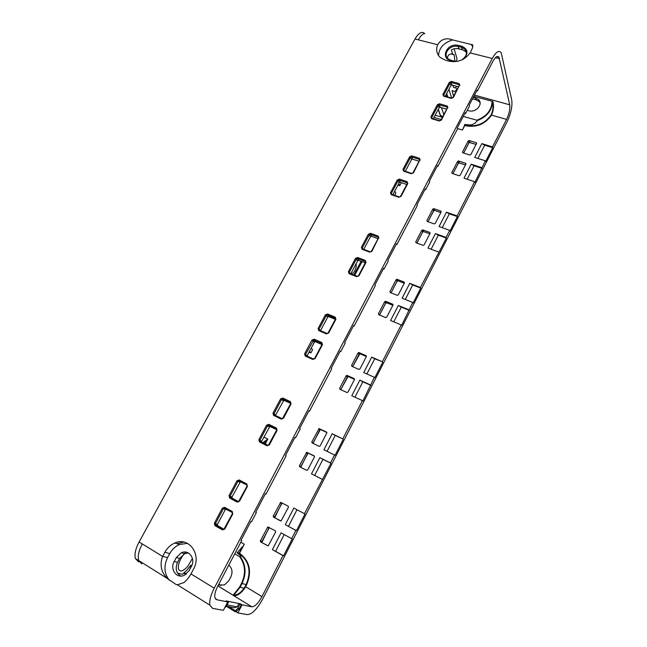 <?xml version="1.0" encoding="UTF-8"?>
<svg xmlns="http://www.w3.org/2000/svg" width="647" height="647" viewBox="0 0 647 647"><rect width="100%" height="100%" fill="white"/><g stroke="black" fill="none" stroke-linecap="round" stroke-linejoin="round"><path stroke-width="0.97" d="M398.77 183.57L399.781 185.689L401.334 182.672M399.781 185.689L397.978 185.066M394.654 195.337L395.835 193.121L394.799 191.035M309.452 351.434L310.9 352.906L312.614 349.679L311.175 348.191M310.9 352.906L309.096 352.105M260.102 441.327L262.278 442.435M262.763 442.677L267.793 439.111L265.238 443.931M305.481 354.629L304.591 353.885L305.214 356.044L312.833 359.457L315.089 358.575L322.465 344.657L321.818 342.506L314.191 339.182L311.959 340.063L304.591 353.885M393.214 194.027L393.708 195.014M446.293 109.036L446.47 109.586M350.949 273.455C352.073 274.085 353.367 273.139 354.823 270.616C356.149 267.898 356.554 265.658 356.036 263.895M445.791 96.419L445.548 95.667M441.48 107.661L443.834 114.576M440.243 115.287L442.799 116.533M178.119 544.046L177.949 543.294M456.135 86.156L455.981 87.79L453.636 87.58L452.803 85.25M183.869 542.057L176.971 543.698L183.708 542.057M182.745 552.279L182.349 553.015M177.585 573.137L182.454 574.318L186.878 570.185L190.833 565.203L191.463 565.373L189.086 570.719M192.418 558.434L187.67 566.473C183.052 571.43 179.971 572.263 178.435 568.956C177.828 564.677 179.68 559.704 183.999 554.018M184.355 553.597L185.786 552.101M451.671 98.061L448.905 89.359M453.547 96.241L452.051 90.588M455.981 87.79L456.653 89.982L454.42 91.526L452.35 90.677M450.466 86.423L450.822 85.76M446.373 94.114L447.255 96.84L446.373 94.114M138.66 561.976L135.377 558.539C134.309 554.261 135.555 548.745 139.097 542.008L415.018 38.998C418.819 32.633 422.095 30.878 424.828 33.741M244.299 544.2L239.099 553.039L239.552 553.266L244.299 544.2L240.813 542.226M233.575 594.625L239.641 586.966L240.11 587.193L233.939 594.989L233.947 595.677L233.252 595.329L233.575 594.625L233.939 594.989C237.101 595.232 240.53 592.976 244.218 588.204L246.167 584.573L242.027 583.513C246.41 574.01 245.989 565.3 240.749 557.358C240.199 556.703 243.248 557.625 237.053 552.861L242.415 546.707M240.749 557.358L234.724 553.856M180.731 576.048C176.081 572.902 175.022 568.349 177.537 562.38L179.648 558.45L184.686 553.686L188.455 552.999M241.04 540.188L241.687 540.56L217.74 586.247C215.354 590.962 214.392 594.73 214.853 597.553L216.664 599.704L227.728 601.936L226.054 600.893L240.425 603.821L238.88 603.578L239.875 604.177L237.732 608.326L234.91 611.561L236.034 611.763L239.244 608.617L241.38 604.484L239.875 604.177M476.693 90.855L477.357 91.033L493.022 61.141C495.521 56.718 497.503 55.424 498.983 57.268L509.731 104.814C510.248 108.931 509.205 113.791 506.577 119.396L492.48 146.901L481.845 143.602L474.72 157.423L485.355 160.804L474.882 182.43L474.639 181.702L457.106 215.92L446.462 212.208L439.07 226.531L449.714 230.332L446.082 237.425L446.365 238.088L420.421 287.494L409.769 283.337L402.111 298.194L412.754 302.448L401.585 325.473L401.229 324.923L382.345 361.762L371.71 357.128L363.751 372.551L374.395 377.29L362.854 401.067L362.425 400.63L342.813 438.884L332.186 433.749L323.929 449.762L334.548 455.011L330.48 462.953L330.965 463.301L304.462 513.71L293.851 508.065L285.287 524.668L295.889 530.435L291.676 538.668L292.226 538.902L283.564 555.797L282.998 555.595L261.97 596.615C258.282 603.263 254.91 606.66 251.853 606.813L242.067 604.832L240.425 603.821M233.947 595.677C237.214 595.919 240.781 593.517 244.647 588.479L245.634 586.7L261.97 596.615M233.252 595.329L217.942 585.85M228.812 565.13C232.216 568.244 232.888 572.183 230.833 576.954L228.917 580.61L224.566 584.896L218.362 585.058M186.166 542.744L186.263 543.245M447.805 96.993L446.689 93.524M463.301 116.403L476.879 120.205L477.316 120.585L474.874 123.351C472.512 123.933 473.701 125.744 464.95 124.459L462.435 130.031L464.772 125.567L464.53 124.766M506.577 119.396L491.534 115.142C484.886 124.442 475.966 127.92 464.772 125.567L465.177 125.178C476.111 127.313 484.781 123.868 491.178 114.843C493.054 110.459 493.483 106.197 492.464 102.064L492.424 101.328L473.806 96.363M476.378 99.856L479.112 101.514L478.578 99.557L473.369 97.196M478.578 99.557C483.535 104.159 475.755 113.104 468.84 110.734L467.263 110.281M454.922 61.23L454.137 54.72L452.536 53.903C449.584 53.733 447.845 55.116 447.312 58.06M466.438 52.755L465.46 51.428L462.265 49.649L458.885 48.768C456.361 48.177 453.854 48.565 451.363 49.932L452.536 53.903M456.386 61.352L456.984 58.618L454.145 48.808M187.525 543.359L179.534 544.483L174.763 543.019C188.746 536.339 202.018 554.511 193.437 569.32L190.994 573.905L214.23 588.212L492.254 58.481C496.006 51.841 498.974 49.908 501.182 52.682L511.761 100.075C512.521 106.27 510.944 113.549 507.03 121.911L262.593 599.227C257.094 609.175 252.023 614.31 247.38 614.618L237.894 612.919L236.034 611.763M226.353 606.223L234.529 607.784L237.182 606.862L238.88 603.578M226.248 601.014L228.634 601.904L227.21 601.613M224.598 607.945L226.418 606.166L228.634 601.904M141.839 563.925L138.571 560.496L138.223 556.218C138.563 552.473 139.922 548.381 142.316 543.941L162.607 556.428C159.494 565.082 161.192 572.506 167.702 578.725L176.154 584.54L177.448 584.831M415.018 38.998L437.639 44.724C435.763 49.754 436.644 54.008 440.292 57.494L445.629 60.268L449.05 61.182C457.68 62.743 464.716 59.985 470.143 52.908C473.321 47.061 473.685 44.263 471.226 44.497L472.795 46.77M169.32 580.246C164.152 573.598 163.594 566.028 167.622 557.536L162.607 556.428M162.72 556.218L164.872 552.239L169.749 553.597L167.622 557.536M174.763 543.019C170.582 544.831 167.282 547.904 164.872 552.239M418.31 39.855C420.21 36.45 422.151 34.323 424.133 33.474M282.998 555.595L272.403 549.651L281.073 532.845L291.676 538.668M322.117 479.273L311.498 473.855L319.861 457.647L330.48 462.953M362.425 400.63L351.79 395.746L359.837 380.145L370.472 384.925M401.229 324.923L390.586 320.532L398.334 305.505L408.985 309.8M438.609 251.998L427.966 248.068L435.439 233.583L446.082 237.425M474.639 181.702L464.004 178.192L471.21 164.225L481.845 167.646M260.385 540.852L260.652 541.943L268.214 545.874L275.654 531.923L275.379 530.831L267.826 526.973L260.385 540.852L261.922 541.434L262.221 542.582M426.866 220.554L432.843 209.054L433.813 208.666L440.882 211.132L441.149 211.957L435.172 223.514L434.186 223.902L427.19 221.411L426.866 220.554L427.255 221.428M451.784 172.603L452.124 173.428L459.111 175.733L460.09 175.337L465.913 164.071L465.751 163.335L458.586 160.998L457.615 161.394L451.784 172.603L452.067 173.412M415.762 241.905L416.07 242.771L423.081 245.367L424.068 244.97L430.109 233.292L429.802 232.427L422.79 229.895L421.804 230.283L415.762 241.905L416.215 242.827M339.659 388.329L339.958 389.308L346.946 392.519L347.957 392.131L354.459 379.554L354.152 378.576L347.172 375.438L346.161 375.818L339.659 388.329L340.751 389.672M392.883 305.279L386.671 302.788L385.669 301.324L384.682 301.712L378.414 313.771L379.174 314.879M378.414 313.771L378.73 314.693L385.717 317.58L386.72 317.192L392.988 305.069L392.664 304.155L385.677 301.324M462.5 151.996L468.258 140.909L469.229 140.512L476.435 142.801L476.556 143.488L470.798 154.633L469.827 155.029L462.831 152.813L462.5 151.996L462.742 152.773M389.931 291.619L396.126 279.698L397.007 279.278L404.108 282.043L404.432 282.949L398.228 294.927L397.234 295.315L390.246 292.525L389.931 291.619L390.57 292.654M311.83 441.877L319.076 428.597L326.5 432.026L326.792 433.045L320.119 445.961L319.092 446.341L312.121 442.896L311.83 441.877L313.027 443.341M299.424 465.751L306.702 452.326L314.167 455.86L314.458 456.895L307.705 469.957L306.678 470.337L299.707 466.786L299.424 465.751L300.774 466.624L300.709 467.304M351.612 365.345L358.042 352.971L359.036 352.591L366.032 355.632L366.339 356.594L359.91 369.025L358.899 369.413L351.911 366.307L351.612 365.345L352.72 366.598L359.077 354.354M273.252 516.104L273.527 517.179L281.057 520.997L288.441 507.199L288.158 506.124L280.636 502.379L273.252 516.104L274.724 516.775L275.007 517.899L280.782 521.037M237.174 552.409L239.552 553.266C249.734 560.909 252.095 571.414 246.628 584.791L246.167 584.573C251.554 571.455 249.232 561.119 239.22 553.573L237.053 552.861M477.357 91.033L477.098 90.087L469.156 105.235L469.423 106.165L465.517 113.613L465.242 112.691L457.203 128.025L457.494 128.923L437.93 166.247L437.598 165.397L429.333 181.16L429.673 181.985L425.613 189.733L425.265 188.924L416.894 204.889L417.258 205.673L396.878 244.534L396.482 243.806L387.868 260.223L388.289 260.935L384.051 269.006L383.631 268.311L374.904 284.939L375.349 285.61L354.119 326.104L353.634 325.498L344.657 342.611L345.158 343.193L340.743 351.612L340.241 351.046L331.143 368.386L331.668 368.927L309.525 411.16L308.959 410.691L299.593 428.549L300.176 428.993L295.574 437.776L294.975 437.348L285.489 455.439L286.103 455.844L266.087 494.033L265.424 493.693L255.67 512.295L256.349 512.594L255.694 512.238M256.349 512.594L251.554 521.741L250.866 521.45L240.983 540.302L241.687 540.56M465.517 113.613L464.861 113.419M437.93 166.247L437.267 166.036M425.613 189.733L424.95 189.522M396.878 244.534L396.223 244.299M384.051 269.006L383.396 268.756M354.119 326.104L353.464 325.829M340.743 351.612L340.087 351.329M309.525 411.16L308.87 410.853M295.574 437.776L294.919 437.453M223.967 529.246L217.651 525.671L217.392 524.466L214.359 523.18L214.901 525.631L222.463 529.909L224.776 529.06L232.791 513.936L232.224 511.494L224.655 507.313L222.366 508.162L214.359 523.18M226.102 509.011L225.342 509.521L217.392 524.466M419.102 161.24L412.584 159.17L411.516 159.623L405.313 171.285M446.705 109.157L440.178 107.297L439.119 107.75L433.247 118.781M406.793 184.476L400.267 182.325L399.199 182.778L392.842 194.715M321.971 344.56L315.477 341.737L314.377 342.174L307.058 355.939L305.546 354.459L314.191 339.182M365.248 262.884L358.592 260.369L357.654 260.854L350.795 273.738M458.545 86.811L452.01 85.04L450.959 85.493L445.233 96.257M378.066 238.686L371.475 236.284L370.472 236.753L363.776 249.346M290.721 403.388L283.855 400.283L275.662 414.945L273.002 413.15L273.6 415.414L281.202 419.119L283.483 418.245L291.069 403.914L290.454 401.666L282.844 398.042L280.588 398.916L273.002 413.15M276.722 429.648L269.88 426.47L261.631 441.311L258.889 439.637L259.471 441.941L267.065 445.783L269.354 444.918L277.045 430.392L276.439 428.104L268.845 424.351L266.572 425.216L258.889 439.637M335.332 319.343L328.547 316.577L327.738 317.07L320.516 330.649L318.122 328.498L318.761 330.617L326.387 333.892L328.636 333.011L335.914 319.27L335.259 317.167L327.625 313.965L325.401 314.846L318.122 328.498M246.733 484.926L240.377 481.805L231.99 497.017L229.054 495.602L229.612 498.012L237.182 502.145L239.487 501.288L247.397 486.366L246.814 483.972L239.236 479.937L236.956 480.786L229.054 495.602M238.452 501.587L232.265 498.206L231.99 497.017M191.342 566.497C195.871 558.725 188.811 549.093 181.403 552.74L176.332 557.536L174.205 561.491C169.563 569.303 176.841 579.227 184.419 575.199L189.207 570.5L191.342 566.497M295.889 530.435L296.439 530.677L304.996 513.985L304.462 513.71M242.067 604.832L237.894 612.919M214.23 588.212C210.647 595.289 209.199 600.942 209.895 605.171L212.677 608.382L223.377 610.307L227.728 601.936M477.866 158.426L484.66 145.235L492.691 147.678L492.48 146.901M492.691 147.678L485.573 161.564L485.355 160.804M442.224 227.655L449.333 213.842L457.372 216.608L457.106 215.92M457.372 216.608L449.988 231.003L449.714 230.332M405.257 299.448L412.705 284.979L420.744 288.085L420.421 287.494M420.744 288.085L413.093 303.014L412.754 302.448M366.898 373.95L374.71 358.786L382.345 361.762M382.741 362.255L374.799 377.759L374.395 377.29M327.067 451.315L335.259 435.407L342.813 438.884M343.274 439.273L335.025 455.375L334.548 455.011M237.182 606.862L227.081 604.896M240.385 603.886L241.38 604.484M218.856 584.12L221.007 585.656M477.316 120.585C486.819 116.808 491.874 110.637 492.464 102.064L492.949 101.668L492.424 101.328M491.178 114.843L491.534 115.142C493.524 110.483 494.001 105.995 492.949 101.668M239.244 608.617L237.732 608.326M226.418 606.166L225.609 606.013M190.994 573.905C188.681 577.868 186.296 580.771 183.845 582.615L177.399 584.799L176.154 584.54M437.639 44.724C441.205 39.079 446.22 37.477 452.682 39.912L471.226 44.497M438.488 55.472C439.111 47.846 443.842 42.653 452.682 39.912M179.534 544.483C175.386 546.27 172.126 549.311 169.749 553.597M284.211 534.568L275.582 551.317L283.564 555.797M275.582 551.317L272.403 549.651M296.439 530.677L285.287 524.668M296.989 509.739L288.449 526.334M330.965 463.301L322.958 459.313L314.644 475.456M322.958 459.313L319.861 457.647M335.259 435.407L332.186 433.749M370.885 385.386L362.862 381.795L354.936 397.185M362.862 381.795L359.837 380.145M374.71 358.786L371.71 357.128M409.325 310.366L401.294 307.155L393.732 321.834M401.294 307.155L398.334 305.505M412.705 284.979L409.769 283.337M446.365 238.088L438.326 235.217L431.112 249.232M438.326 235.217L435.439 233.583M449.333 213.842L446.462 212.208M482.072 168.39L474.041 165.85L467.15 179.227M474.041 165.85L471.21 164.225M484.66 145.235L481.845 143.602M434 117.366L441.197 119.549M363.104 259.576L362.619 260.482M362.005 261.647L354.758 275.298M267.793 439.111L263.887 437.081M435.132 115.239L442.378 117.325M265.585 441.141L264.34 443.478M362.207 259.229L361.722 260.134M361.099 261.307L353.86 274.943M440.623 115.886L438.318 109.254M216.664 599.704L215.435 598.928M251.853 606.813L217.918 585.907M183.594 573.032L185.786 574.399M186.409 573.929L184.169 572.611M239.641 586.966L241.557 583.287C246.022 573.509 245.407 564.694 239.713 556.824M457.348 128.47L462.435 130.031M492.06 101.911C491.453 110.443 486.39 116.541 476.879 120.205M475.602 97.826L476.152 99.784L473.014 98.902L472.828 98.231M473.248 98.967L472.536 98.781M458.885 48.768L458.238 46.455L456.321 46.18C448.961 45.63 442.92 54.599 447.918 58.715L450.619 60.131M499.524 58.707L495.359 57.712M465.929 50.644L465.201 50.474M463.414 50.045L456.968 48.493M509.731 104.814L474.469 95.101M228.836 606.7L235.306 610.703M139.097 542.008L142.316 543.941M470.143 52.908L492.254 58.481M447.401 107.992L441.432 120.075L439.264 120.989L431.606 118.7L430.886 116.929L437.404 104.693L438.254 105.324L439.37 104.854L439.556 103.771L437.404 104.693M447.959 107.758L447.214 105.995L439.556 103.771M407.286 183.691L407.812 183.546L401.027 196.356L398.827 197.262L391.176 194.634L390.481 192.733L397.266 180.003L398.14 180.618L399.272 180.149L399.45 179.098L397.266 180.003M407.812 183.546L407.1 181.661L399.45 179.098M459.297 85.541L453.418 97.454L451.258 98.376L443.599 96.185L442.872 94.446L449.317 82.355L450.142 82.994L451.258 82.517L451.452 81.433L449.317 82.355M459.863 85.291L459.111 83.56L451.452 81.433M419.668 160.327L413.498 172.814L411.306 173.728L403.655 171.196L402.952 169.344L409.656 156.76L410.522 157.383L411.646 156.914L411.824 155.854L409.656 156.76M420.202 160.157L419.482 158.313L411.824 155.854M378.422 238.177L371.936 251.271L369.712 252.168L362.069 249.281L361.398 247.3L368.386 234.198L369.283 234.804L370.424 234.335L370.577 233.3L368.386 234.198M378.916 238.088L378.228 236.115L370.577 233.3M365.531 262.504L366.016 262.439L358.948 275.792L356.715 276.69L349.081 273.681L348.418 271.659L355.486 258.396L356.392 258.994L349.331 272.25L348.418 271.659M366.016 262.439L365.337 260.434L357.694 257.498L355.486 258.396M246.628 584.791L245.634 586.7L245.181 586.481M244.647 588.479L240.11 587.193L242.027 583.513L241.557 583.287M179.648 558.45L176.332 557.536M177.537 562.38L174.205 561.491M465.177 125.178L464.95 124.459M480.082 102.905L479.112 101.522L476.152 99.784L472.504 98.845M450.838 60.268L450.369 60.422C440.744 58.27 446.244 44.328 456.345 45.08L458.432 45.379L458.238 46.455L461.626 47.328L462.265 49.649M466.438 52.811L464.829 49.115L461.626 47.328L461.821 46.252C467.991 49.091 468.638 53.305 463.753 58.901M282.383 503.042L281.607 503.52L274.716 517.608M274.732 516.767L282.1 503.083L280.636 502.379M269.427 527.564L268.885 528.009M267.389 527.378L268.942 528.033L261.93 542.307M261.938 541.402L269.354 527.588L267.826 526.973M268.133 545.898L260.652 541.943M314.515 456.256L308.57 453.296M308.546 453.28L307.479 453.709M306.177 452.754L307.495 453.676L300.726 467.304M300.758 466.641L308.053 453.232L306.702 452.326M326.881 432.576L320.815 429.648L319.747 430.085M320.863 429.665L319.521 428.654M318.51 429.026L319.764 430.045L313.051 443.357M313.099 442.872L320.37 429.592M423.785 231.666L429.834 233.826L423.623 231.602L422.531 232.168M416.919 243.086L422.612 232.111L423.631 231.61L422.782 229.895M421.804 230.283L422.604 232.014L416.87 243.07M354.524 379.401L348.337 376.635L347.261 377.104M348.418 376.667L347.164 375.438M346.161 375.818L347.293 377.031L340.799 389.696M340.791 389.567L347.997 376.57M366.356 356.554L360.25 353.909M360.153 353.869L359.117 354.273L358.042 352.971M358.745 352.526L359.853 353.804L352.72 366.598M465.484 164.904L459.273 162.939L458.165 163.545M459.467 162.995L458.586 160.998M457.615 161.394L458.262 163.351L452.9 173.687M434.784 210.51L440.817 212.596L434.606 210.445L433.506 211.019M428.023 221.703L433.603 210.962L434.614 210.461L433.813 208.666M432.843 209.054L433.595 210.857L427.974 221.686M404.27 283.257L397.962 280.814L396.967 281.388M398.196 280.903L397.112 279.31M396.126 279.698L397.032 281.259L391.023 292.84M476.079 144.41L469.876 142.518L468.768 143.133M470.078 142.583L469.229 140.512M468.258 140.909L468.865 142.938L463.616 153.056M386.793 302.836L385.58 303.314M384.682 301.712L385.644 303.2L379.506 315.016M226.337 606.247L234.829 611.512M232.265 498.206L230.364 497.381L230.081 496.136L237.967 481.319L239.147 480.875L246.725 484.918L247.025 486.164L239.058 501.037L239.487 501.288M239.123 501.085L237.182 502.145M229.612 498.012L230.364 497.381L237.934 501.506M236.956 480.786L239.835 482.274M240.377 481.805L238.541 480.834L239.236 479.937M240.959 481.853L246.725 484.918M246.814 483.972L247.397 486.366M247.025 486.164L238.606 501.546M217.651 525.671L215.677 524.968L223.231 529.238L222.463 529.909M222.366 508.162L223.393 508.688L215.394 523.698L215.677 524.968L214.901 525.631M225.342 509.521L223.393 508.688L224.558 508.235M225.35 508.599L224.477 508.113L224.655 507.313M224.582 508.251L232.119 512.416M232.224 511.494L232.791 513.936M224.776 529.06L224.355 528.785L232.419 513.726M224.412 528.842L223.231 529.246M328.239 332.882L335.421 319.173L335.914 319.27M328.183 332.995L328.636 333.011M335.259 317.167L335.421 319.173L328.142 332.906L326.387 333.892M318.761 330.617L319.392 330.172L326.897 333.399M319.294 330.124L319.068 329.08L326.331 315.429L327.487 314.976L327.625 313.965M325.401 314.846L327.738 317.07M328.838 316.634L327.487 314.968L335.114 318.178L335.51 319.149M328.547 316.577L327.455 314.911L335.534 318.704M440.882 120.285L441.432 120.075M447.02 107.079L447.401 107.831L440.882 120.14L439.264 120.989M432.107 118.482L431.606 118.7M431.889 118.377L430.886 116.929M432.042 118.377L431.735 117.56L438.254 105.324L439.119 107.75M440.178 107.297L439.362 104.846L447.012 107.07L447.214 105.995M447.433 107.774L447.247 107.192L447.481 107.758M400.509 196.494L401.027 196.356M406.923 182.721L407.278 183.554L400.493 196.364L398.827 197.262M391.176 194.634L391.718 194.335L399.15 196.89M391.54 194.246L391.362 193.356M391.896 194.391L390.481 192.733M391.362 193.348L398.14 180.618L399.199 182.778M400.267 182.325L399.272 180.149L406.923 182.713L407.1 181.661M407.311 183.489L406.979 182.737L407.367 183.489M283.095 418.083L290.608 403.744L291.069 403.914M290.454 401.666L290.608 403.744L282.44 418.633L283.483 418.245M282.44 418.633L281.202 419.119M273.6 415.414L274.296 414.873L281.849 418.552M274.255 414.856L273.988 413.708L281.566 399.474L282.739 399.021L282.844 398.042M280.588 398.916L283.2 400.776M284.308 400.339L282.739 399.021L290.341 402.644L290.689 403.752M283.855 400.283L282.674 398.924L290.681 402.935M268.974 444.74L276.584 430.206L277.045 430.392M276.439 428.104L276.584 430.206L268.368 445.257L269.354 444.918M268.368 445.257L267.065 445.783M259.471 441.941L260.183 441.375L267.753 445.201M260.167 441.367L259.884 440.178L267.559 425.766L268.74 425.314L268.845 424.351M266.572 425.216L269.273 426.955M270.389 426.527L268.74 425.314L276.334 429.066L276.665 430.223M268.198 425.265L276.641 429.293M314.701 358.43L321.98 344.536L322.465 344.657M314.652 358.519L315.089 358.575M321.818 342.506L321.98 344.536L314.612 358.446L312.833 359.457M305.214 356.044L305.869 355.575L313.391 358.939M305.788 355.535L305.546 354.459M311.959 340.063L314.377 342.174M315.477 341.737L314.062 340.185L321.688 343.508L322.069 344.519M313.69 340.12L322.093 343.961M452.86 97.689L453.418 97.454M452.01 85.04L451.258 82.517L458.909 84.644L459.305 85.38L452.86 97.535L451.258 98.376M444.085 95.982L443.599 96.185M443.858 95.877L442.872 94.446M443.971 95.853L443.705 95.085L450.142 82.994L450.959 85.493M459.111 83.56L459.184 85.598M459.33 85.315L459.184 84.789L459.378 85.299M412.964 172.975L413.498 172.814M412.584 159.17L411.646 156.914L419.296 159.372L419.66 160.189L412.956 172.838L411.306 173.728M404.181 170.921L411.605 173.372L404.181 170.913L403.655 171.196M403.987 170.832L402.952 169.344M404.278 170.945L403.817 169.959L410.522 157.383L411.516 159.623M419.482 158.313L419.636 160.23M419.393 159.421L419.749 160.116M371.443 251.343L371.936 251.271M378.228 236.115L378.398 238.064L371.418 251.23L369.712 252.168M362.069 249.281L362.652 248.925L370.116 251.74M362.506 248.852L361.398 247.3M363.072 249.079L362.304 247.898L369.283 234.804L370.472 236.753M371.556 236.309L370.424 234.335L378.066 237.15L378.487 238.007M371.467 236.284L370.407 234.319L378.05 237.134L378.471 237.878M358.462 275.84L358.948 275.792M365.337 260.434L365.506 262.391L358.438 275.735L356.715 276.69M349.081 273.681L349.679 273.301L357.152 276.237M349.542 273.228L349.331 272.25L350.237 273.519M356.4 258.994L357.54 258.533L357.694 257.498M358.737 260.409L357.54 258.525L365.175 261.461L365.595 262.35M358.592 260.369L357.524 258.493L365.159 261.428L365.595 262.132M440.809 211.108L441.165 211.925M465.573 163.246L465.88 164.136M429.778 232.419L430.15 233.195M392.664 304.155L393.069 304.753M476.216 142.68L476.499 143.602M404.108 282.043L404.504 282.699M307.196 452.374L308.546 453.288M359.036 352.591L360.161 353.869M366.032 355.632L366.404 356.068M280.175 502.784L281.615 503.52M273.527 517.179L275.007 517.899M447.312 108L447.012 107.07M407.286 183.538L406.923 182.713M357.654 260.854L356.392 258.994M478.893 100.722L479.783 101.49M458.432 45.379L461.821 46.252M455.561 61.627L450.369 60.422M453.757 61.328L457.777 61.255M440.413 115.781L438.213 109.448M451.121 53.952L454.137 54.72M135.377 558.539L138.571 560.496M184.686 553.686L181.403 552.74M465.46 51.428L464.829 49.107C467.676 52.86 466.592 56.491 461.578 60.009M498.983 57.268L496.613 56.701M465.468 164.936L459.289 162.971L458.262 163.465L452.949 173.703M397.007 279.278L397.945 280.814L397.048 281.34L391.071 292.856M476.063 144.451L469.892 142.566L468.865 143.052L463.664 153.072M385.507 301.284L386.502 302.739L385.661 303.273L379.554 315.032M226.434 606.239L234.812 611.431M138.547 560.448L167.702 578.725M177.399 584.799L209.895 605.171M471.986 45.444L472.747 45.63M223.919 508.21L232.038 512.295L232.362 513.678L223.935 529.27M432.091 118.433L439.539 120.657M444.06 95.926L451.525 98.053M440.882 211.132L441.189 211.844M465.759 163.335L465.961 163.942M429.802 232.427L430.158 233.179M346.824 375.373L347.981 376.57M476.435 142.801L476.613 143.351M319.076 428.597L320.354 429.592M225.843 509.06L223.927 508.21M419.693 160.124L419.41 159.421M315.138 341.681L313.706 340.12M269.88 426.47L268.206 425.257M454.016 61.036L450.797 60.179"/></g></svg>
